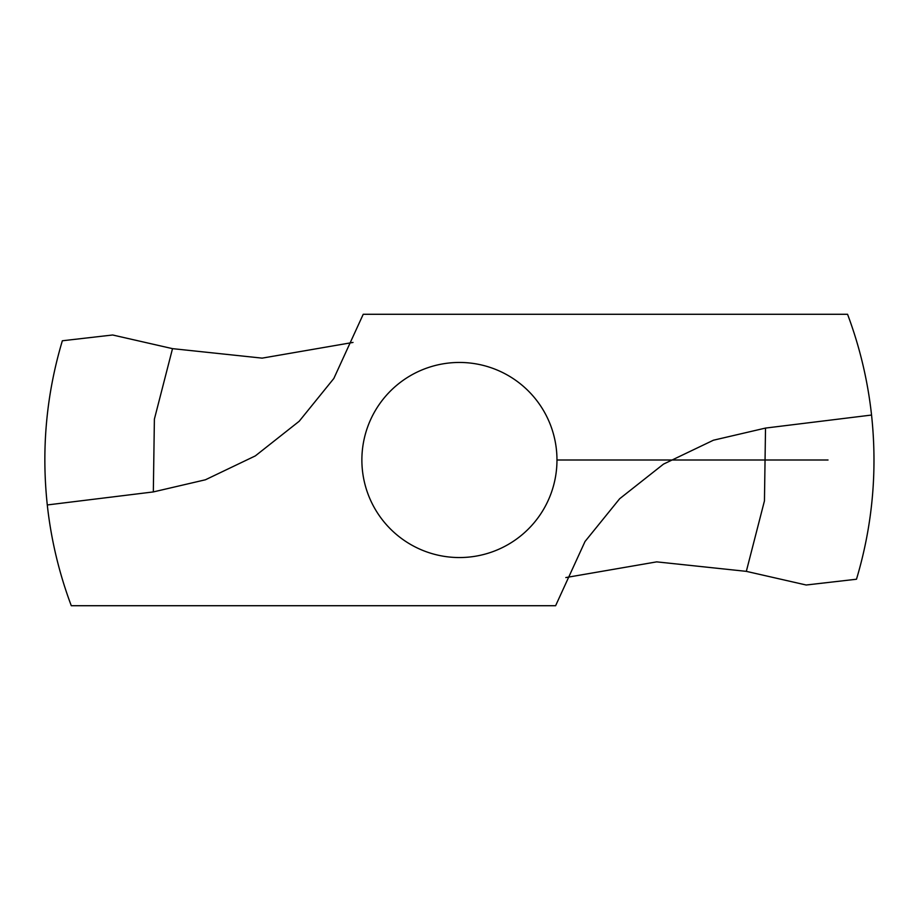 <?xml version="1.0" encoding="UTF-8"?>
<svg xmlns="http://www.w3.org/2000/svg" width="920" height="920" viewBox="0 0 920 920"><rect width="100%" height="100%" fill="white"/><g stroke="black" fill="none" stroke-linecap="round" stroke-linejoin="round"><path stroke-width="1.38" d="M871.55 415.046L765.52 428.076L713.414 440.22L663.515 464.105L619.666 498.732L585.016 541.512L555.611 605.716L71.288 605.716A414.575 414.575 0 0 1 47.288 504.953L153.329 491.924L205.424 479.78L255.334 455.894L299.184 421.268L333.822 378.488L363.228 314.284L847.55 314.284A414.575 414.575 0 0 1 871.55 415.046C877.519 470.925 872.494 525.653 856.485 579.232L806.173 585.005L746.327 571.354L656.696 561.867L565.823 577.564M47.288 504.953C41.319 449.075 46.345 394.346 62.353 340.768L112.665 334.995L172.511 348.645L262.142 358.133L353.016 342.435M459.425 362.457A97.543 97.543 0 0 0 374.946 508.772A97.543 97.543 0 0 0 543.904 508.772A97.543 97.543 0 0 0 459.425 362.457M556.968 460L828.023 460M153.329 491.924L154.387 419.14L172.511 348.645M765.52 428.076L764.451 500.859L746.327 571.354"/></g></svg>

